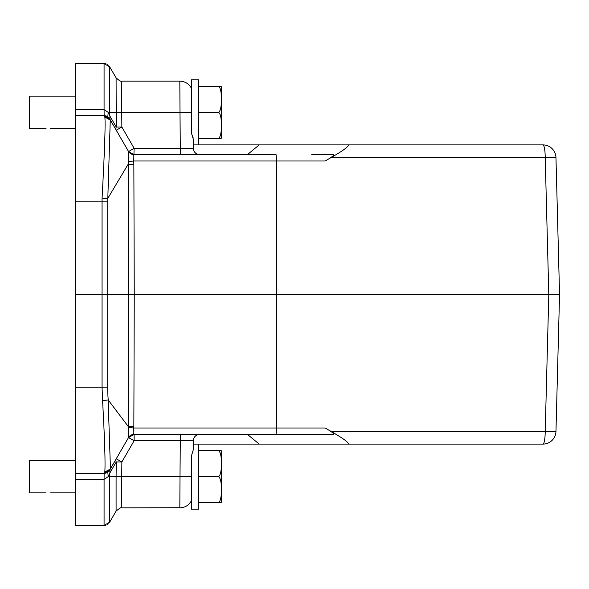 <?xml version="1.0" encoding="UTF-8"?>
<svg xmlns="http://www.w3.org/2000/svg" width="589" height="589" viewBox="0 0 589 589"><rect width="100%" height="100%" fill="white"/><g stroke="black" fill="none" stroke-linecap="round" stroke-linejoin="round"><path stroke-width="0.88" d="M75.304 109.635L104.076 109.635L104.076 63.597L75.304 63.597L75.304 525.403L104.076 525.403L104.076 479.365L75.304 479.365M75.304 473.372L104.076 473.372L104.82 471.98L110.268 469.087L128.571 437.421L134.078 434.343L180.308 434.343L180.308 440.734L193.31 440.793L193.28 444.099L198.567 444.099L198.567 509.146L191.41 509.146L191.41 476.626L179.991 476.626L179.829 507.608L179.991 476.626L121.724 476.619L121.724 507.843L179.829 507.725M109.996 469.617L128.571 437.421L128.299 426.546L133.85 426.591L133.747 428.012C132.856 431.892 132.923 434.005 133.946 434.343L333.897 434.343L247.38 434.343L259.212 444.099L193.28 444.099M259.212 444.099L542.962 444.099A13.01 13.01 0 0 0 555.964 431.435L559.55 294.5L555.964 157.565A13.01 13.01 0 0 0 542.962 144.901L193.28 144.901L193.31 148.207L193.229 138.938L191.41 133.026L191.41 79.854L198.567 79.854L198.567 144.901L193.28 144.901M294.809 444.099L365.533 444.099M383.638 444.099L496.652 444.099M128.299 426.546L108.14 399.894L110.452 468.829A6.501 6.369 -150 0 1 104.82 471.98C105.431 463.087 104.695 439.379 102.589 400.844L102.059 387.223L75.304 387.223M108.14 399.894L102.589 400.844M133.85 426.591L134.248 294.5L75.304 294.5M107.721 198.493L102.088 198.059L102.059 201.777L102.059 387.223L107.691 387.157L107.721 198.493L128.13 164.287L133.858 164.368L133.747 160.988L128.321 161.474L128.13 164.287M276.602 158.868L276.639 160.988L133.747 160.988C132.856 157.138 132.923 155.025 133.946 154.657L128.571 151.579L133.946 154.657L276.094 154.664M128.321 161.474L128.571 151.579L110.268 119.913L107.809 198.419M128.77 151.859A6.501 6.501 0 0 0 134.115 154.657C133.048 155.017 131.266 154.082 128.763 151.844A6.501 6.501 0 0 1 128.483 151.402L110.01 119.405M247.38 154.657L259.212 144.901M294.809 144.901L542.962 144.901A13.01 2.26 -90 0 1 545.215 157.565L331.077 157.565L325.18 160.988L276.639 160.988L276.639 428.012L325.18 428.012L331.077 431.435L545.215 431.435A13.01 2.26 -90 0 1 542.962 444.099A13.01 13.01 0 0 0 555.964 431.435A13.01 13.01 0 0 1 542.962 444.099M110.033 119.464L109.878 116.07A36.709 18.333 -91.2 0 1 109.709 112.374L179.991 112.374L179.829 81.385L179.991 112.374L190.38 112.3M179.991 112.374L180.308 148.266L193.31 148.207L180.308 148.266L180.308 154.657M193.126 137.819L192.875 136.714L193.126 137.819M192.345 135.124L193.229 139.004M128.571 151.579L134.115 148.266L121.871 127.055L116.239 130.191L116.011 129.801L116.239 130.191A6.501 4.175 -30 0 1 116.239 127.055L110.246 116.681A6.501 4.175 -30 0 0 110.246 119.817M115.216 128.424L115.481 128.881M128.689 151.756L110.452 120.171L104.82 117.02L104.091 115.658A6.501 6.501 150 0 1 109.723 118.904L110.091 119.545M102.088 198.059C104.209 158.559 105.725 123.3 104.82 117.02A6.501 6.369 150 0 1 110.452 120.171M104.143 115.761L104.076 109.635L108.243 112.396L107.787 116.799M110.246 116.681L108.243 112.396L109.709 112.374L109.709 66.844L104.076 63.597L106.116 63.921M133.946 154.657L134.115 148.266L180.308 148.266M129.941 153.14L129.182 152.389M198.567 86.362L221.228 86.362L221.331 87.422L221.228 138.393L198.567 138.393M221.228 138.393L221.331 87.422L221.331 137.333L221.228 138.393L218.755 138.393C220.639 136.39 221.486 132.054 221.295 125.383C221.486 118.706 220.639 114.369 218.755 112.374L198.567 112.374M559.55 294.441L553.042 294.5M559.071 276.307L556.789 188.959L559.071 276.094M75.304 460.362L29.45 460.362L29.45 492.883L46.038 492.883M50.588 492.883L75.304 492.883M48.637 460.362L43.431 460.362M75.304 96.117L29.45 96.117L29.45 128.638L46.038 128.638M50.588 128.638L75.304 128.638M48.637 96.117L43.431 96.117M559.071 312.7L559.55 294.581M558.6 330.716L558.247 344.175M333.897 434.343C333.889 433.43 330.981 431.325 325.18 428.012C330.981 431.325 333.889 433.43 333.897 434.343M276.639 428.1L276.064 434.343M133.762 434.307L133.121 432.827M335.98 434.343L333.676 432.959M559.55 294.5L134.248 294.5L133.858 164.368M276.639 160.988L276.064 154.657M311.706 154.657L333.897 154.657C333.889 155.57 330.981 157.675 325.18 160.988M348.504 144.901C348.489 146.72 342.68 150.946 331.077 157.565M276.639 428.012L133.747 428.012L128.321 427.526M128.571 437.252L134.086 434.343M348.504 444.099C348.489 442.28 342.68 438.054 331.077 431.435M198.567 450.607L221.228 450.607L221.331 451.667L221.228 502.638L198.567 502.638M221.228 502.638L221.331 451.667L221.331 501.578L221.228 502.638L218.755 502.638C220.639 500.643 221.486 496.306 221.295 489.628C221.486 482.958 220.639 478.621 218.755 476.626L198.567 476.626M110.246 469.183A6.501 4.175 30 0 0 110.246 472.319L116.239 461.945A6.501 4.175 30 0 1 116.239 458.809L121.871 461.945L116.239 461.945L116.092 476.619L108.243 476.604L104.076 479.365L104.143 473.239M110.246 472.319L108.243 476.604L107.787 472.209M134.115 434.343L128.483 437.598A6.501 6.501 0 0 1 134.115 434.343L134.115 440.734L128.483 437.598L110.452 468.829M191.41 476.626L191.41 455.974L193.229 449.996L193.31 440.793A6.501 6.501 0 0 1 199.818 434.343M221.228 450.607L221.331 451.667L221.228 450.607L218.755 450.607C220.639 452.602 221.486 456.939 221.295 463.617C221.486 470.287 220.639 474.624 218.755 476.626M221.331 501.578L221.331 451.667M121.724 507.843C121.68 506.952 119.803 508.042 116.092 511.097L116.092 476.619L121.724 476.619L121.871 461.945L134.115 440.734L180.308 440.734L179.991 476.626M109.407 522.62L109.709 476.626A36.709 18.333 -88.8 0 1 109.878 472.93L110.033 469.536M221.228 86.362L221.331 87.422L221.228 86.362L218.755 86.362C220.639 88.357 221.486 92.694 221.295 99.372C221.486 106.042 220.639 110.379 218.755 112.374M221.331 137.333L221.331 87.422M128.225 164.206L128.616 294.5L128.218 426.495M108.236 399.946A71.254 35.598 -89 0 1 107.691 387.157M107.691 201.843L75.304 201.777M121.724 112.374L121.724 81.157C121.577 82.018 119.7 80.936 116.092 77.903L116.239 127.055L121.871 127.055L121.724 112.374M193.31 148.207A6.501 6.501 0 0 0 199.818 154.657M555.964 431.435L545.215 431.435L548.801 294.5L545.215 157.565L555.964 157.565M110.099 469.44L109.723 470.096A6.501 6.501 -150 0 1 109.723 470.096A6.501 6.501 -150 0 1 104.091 473.342M131.914 434.726L131.318 434.976M121.724 81.157L179.829 81.157C185.012 81.348 188.87 83.712 191.41 88.232M185.115 154.657L186.08 154.657M193.604 154.657L194.149 154.657M198.169 154.657L198.972 154.657M199.229 154.657L197.551 154.657M194.458 154.657L192.198 154.657M188.252 154.657L184.6 154.657M75.304 115.628L104.106 115.628M104.076 115.628C108.486 117.27 110.261 118.19 109.399 118.396L109.819 119.081M107.632 64.65L108.317 65.173M109.407 66.38L116.563 78.609M42.791 460.362L38.226 460.362M45.39 492.883L40.825 492.883M42.791 96.117L38.226 96.117M45.39 128.638L40.825 128.638M109.709 522.156L116.092 511.097L109.709 522.156L104.076 525.403L106.116 525.079M107.632 524.35L108.317 523.827M104.076 473.372C108.486 471.73 110.261 470.81 109.399 470.604L109.79 469.978M185.115 434.343L189.533 434.343M193.604 434.343L196.034 434.343M198.169 434.343L199.354 434.343M199.229 434.343L197.551 434.343M188.252 434.343L186.08 434.343M179.829 507.843C185.012 507.652 188.87 505.288 191.41 500.768"/></g></svg>
